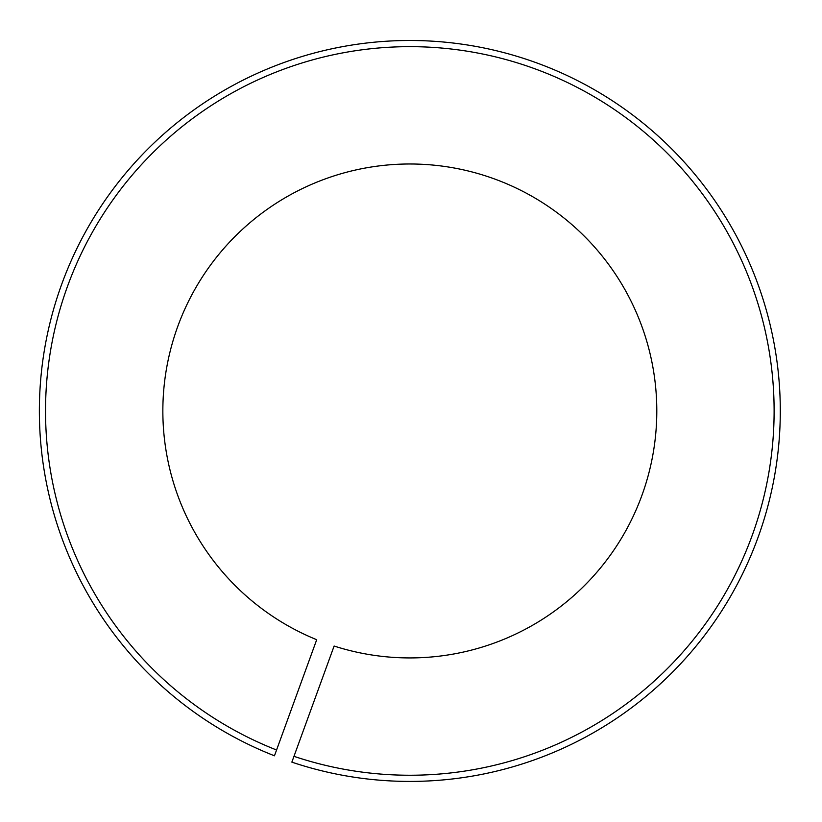 <?xml version="1.0" encoding="UTF-8"?>
<svg xmlns="http://www.w3.org/2000/svg" width="822" height="822" viewBox="0 0 822 822"><rect width="100%" height="100%" fill="white"/><g stroke="black" fill="none" stroke-linecap="round" stroke-linejoin="round"><path stroke-width="1.23" d="M274.456 755.798L316.706 639.711A246.98 246.98 0 0 1 253.453 219.793A246.98 246.98 0 0 1 652.493 365.03A246.98 246.98 0 0 1 334.112 646.041L291.861 762.138A370.465 370.465 0 0 0 774.119 343.586A370.465 370.465 0 0 0 174.069 125.191A370.465 370.465 0 0 0 274.456 755.798L276.572 750.003A364.29 364.29 0 0 1 178.035 129.917A364.29 364.29 0 0 1 768.036 344.654A364.29 364.29 0 0 1 293.978 756.332L291.861 762.138"/></g></svg>
